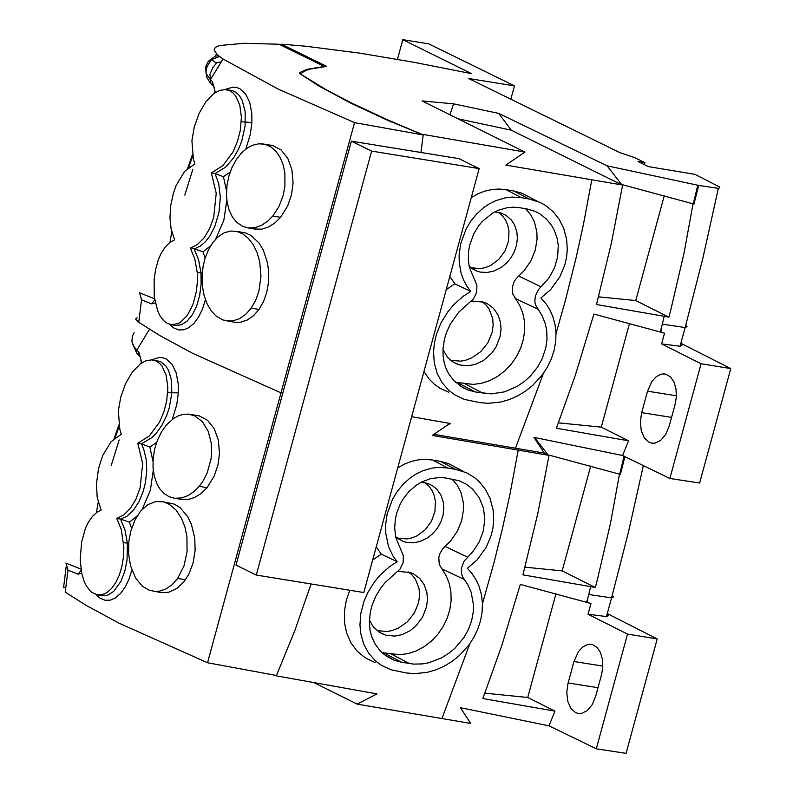 <?xml version="1.0" encoding="UTF-8"?>
<svg xmlns="http://www.w3.org/2000/svg" width="793" height="793" viewBox="0 0 793 793"><rect width="100%" height="100%" fill="white"/><g stroke="black" fill="none" stroke-linecap="round" stroke-linejoin="round"><path stroke-width="1.19" d="M397.452 59.316L402.804 39.65L471.577 73.66L413.45 62.211L360.349 53.22L305.216 46.163L281.406 44.18L281.009 45.201M510.841 99.184L514.469 85.872L468.633 78.507L619.938 152.662L634.747 157.658L644.878 162.624L638.048 161.534L648.426 166.619L695.045 174.381L719.548 186.95L719.697 187.862L718.339 188.367L702.826 258.409L685.142 327.539L687.045 326.676L685.836 324.981M281.396 44.18L326.726 66.394L309.448 69.189L304.046 71.37L300.478 74.066L325.834 89.5L349.763 102.138L388.134 120.07L421.301 134.106L524.936 152.068L422.035 100.919L453.576 103.833L498.658 113.379L607.101 165.816L698.683 185.413L718.339 188.367M402.804 39.65L428.795 43.873L514.469 85.872M300.478 74.066L319.341 86.268L350.179 102.832L388.362 120.645L423.194 134.939L420.934 152.474M447.044 425.375L450.543 423.551L411.666 416.682M433.89 434.326L544.315 453.11L533.967 437.359L622.574 455.509L628.542 440.809L556.408 428.22L575.341 375.238L593.907 314.078L660.212 331.989L662.343 324.178L685.142 327.539L680.027 346.224L681.94 345.322L680.761 343.547M524.936 152.068L505.825 165.093L621.91 184.928L511.307 130.191L457.957 118.772M423.958 371.53L429.3 379.262L434.286 384.179L440.016 388.253L448.64 392.238M449.819 276.499L454.845 283.825L446.241 289.633M506.093 189.686L513.834 191.004L529.07 198.984L540.073 202.403L545.634 205.496L553.048 211.602L559.134 219.245L563.654 228.166L566.668 239.555L567.282 249.666L566.559 257.338L564.834 264.912L559.818 276.945L550.649 289.604L540.895 297.97L546.476 304.413L549.896 309.904L552.602 315.872L555.021 324.426L556.002 332.931L555.695 341.654L554.099 350.427L551.274 359.041L547.259 367.328L542.144 375.109L532.658 385.457L525.402 391.207L517.601 395.925L509.334 399.563L500.779 402.021L487.943 403.33L479.666 402.596L464.202 399.345L454.696 394.805L449.145 390.652L442.226 382.89L437.211 373.562L434.277 363.016L433.533 351.616L434.435 342.804L436.556 333.982L441.205 322.543L447.767 311.877L453.794 304.651L463.062 296.374L470.755 291.368L466.7 285.886L463.459 279.76L461.08 273.089L459.206 262.374L459.117 254.94L460.723 243.689L466.066 229.058L470.873 221.039L476.752 213.882L483.522 207.786L489.41 203.831L495.972 200.599L505.111 197.873L512.09 197.06L521.308 197.665L506.073 189.676L499.114 189.041L492.076 189.497L485.088 191.034L478.288 193.631L471.3 197.546M531.379 198.151L521.982 193.214L513.834 191.004M669.867 478.476L699.634 483.016L730.779 368.586L701.091 363.759L669.867 478.476L622.574 455.509M449.918 114.777L453.576 103.833M511.307 130.191L498.658 113.379M607.101 165.816L621.91 184.928M664.187 316.298L668.886 317.19L670.977 309.191L684.111 252.709L693.032 203.821L622.664 184.779L611.492 242.569L596.505 304.532L664.187 316.298L662.343 324.178M698.683 185.413L693.954 204.088L693.032 203.821L693.865 204.059M680.84 343.27L730.779 368.586M607.269 613.594L657.209 638.92L627.521 634.093L596.296 748.81L626.073 753.35L657.209 638.92M644.342 164.617L644.878 162.624M272.594 674.793L274.487 675.14M701.091 363.759L661.59 343.914L664.534 333.199L660.212 331.989M629.533 323.385L601.292 427.14L628.542 440.809M647.544 391.177L651.886 381.463L656.287 376.635L661.233 374.167L664.028 373.919L666.189 374.316L670.61 377.052L674 382.097L675.983 388.877L676.36 396.649L675.259 403.825L669.223 426.01L665.783 434.306L660.767 440.323L654.939 443.148L652.024 443.198L649.199 442.335L644.412 438.023L641.299 430.867L640.347 421.955L641.507 413.371L647.544 391.177L676.399 395.766M470.755 291.368L454.845 283.825M529.07 198.984L521.308 197.665M601.292 427.14L558.45 422.847M661.332 327.866L660.975 332.217M661.59 343.914L680.027 346.224M598.546 296.83L635.748 300.557L668.886 317.19M635.748 300.557L664.276 195.702M519.336 207.667L513.358 207.161L507.312 207.667L498.371 210.224L492.701 213.059L482.541 221.168L478.466 226.055L473.718 233.915L469.595 245.463L468.554 251.46L468.356 260.431L469.357 267.251L476.88 285.212L476.732 292.24L473.55 298.832L458.75 312.164L450.335 324.04L446.36 332.802L444.348 339.622L443.019 348.771L443.079 355.502L444.229 362.807L446.043 368.428L448.59 373.622L453.705 380.471L462.597 387.47L467.791 389.908L475.275 391.95L491.452 393.883L504.467 391.851L517.115 386.429L524.847 381.106L530.111 376.328L537.575 367.129L542.125 358.872L545.812 347.899L547.031 338.948L546.655 330.136L545.326 323.812L542.234 315.971L535.444 304.73L534.829 301.37L535.344 296.057L538.556 289.485L548.815 278.224L554.456 268.004L557.667 256.853L558.252 245.453L557.102 238.069L554.228 230.089L551.492 225.252L546.298 218.927L539.983 213.922L535.275 211.424L527.117 208.975L519.346 207.657M455.519 382.276L473.282 384.397L481.599 383.277L489.826 380.571L497.677 376.368L504.913 370.817L511.297 364.086L516.62 356.394L520.714 347.988L523.43 339.156L524.698 330.166L524.46 321.324L522.746 312.908L519.593 305.206L512.803 294.094L512.377 287.116L514.072 281.862L516.074 278.71L524.114 270.661L530.785 261.125L535.196 250.419L537.079 239.248L536.861 231.913L534.442 221.931L530.715 214.725L525.581 208.718M541.064 286.818L518.642 276.043M537.723 309.052L515.103 298.446M469.178 266.398L476.722 271.067L480.439 272.108L487.011 272.485L493.702 271.127L501.007 267.588L506.4 263.256L510.93 257.864L514.389 251.678L516.58 245.027L517.403 238.227L516.828 231.635L514.37 224.568L511.376 220.038L506.063 215.389L501.285 213.109L494.822 211.88M442.98 349.782L447.738 357.574L453.437 362.312L460.079 365.058L468.465 365.751L475.641 364.304L483.462 360.518L491.809 353.103L496.111 346.868L500.155 336.341L501.037 329.055L500.413 321.988L497.786 314.415L493.296 308.15L487.249 303.64L483.76 302.143L471.508 301.062M470.685 267.687L480.261 268.639L485.197 267.677L490.629 265.477L498.787 259.43L504.982 251.004L508.521 241.151L508.977 230.981L507.708 225.073L505.567 220.147L502.564 215.884L498.817 212.415M482.134 301.647L486.367 305.345L488.954 308.764L492.661 318.37L493.157 325.328L492.136 332.495L487.864 342.814L480.786 351.616L471.706 357.921L465.828 360.181L460.614 361.172L450.593 360.309M596.296 748.81L549.004 725.833L554.971 711.143L482.848 698.544L501.781 645.571L520.347 584.411L586.642 602.323L588.773 594.512L611.572 597.872L628.443 532.153L643.351 465.6M274.328 675.497L376.972 693.885L357.167 704.125L470.745 723.444L460.396 707.683L549.004 725.833M449.869 423.432L432.264 435.426L548.34 455.261L543.81 453.011M349.723 590.24L346.283 600.489L344.489 610.868L344.638 623.556L346.7 633.181L351.031 643.004L357.365 651.38L365.484 657.982L375.069 662.571M376.249 546.833L381.274 554.148L372.67 559.967M432.522 460.019L440.264 461.338L455.499 469.317L466.512 472.737L474.67 477.673L479.487 481.926L485.564 489.578L490.084 498.5L493.107 509.889L493.712 520L492.988 527.672L491.264 535.245L486.248 547.279L477.079 559.937L467.325 568.303L471.627 573.032L476.335 580.238L479.041 586.205L481.46 594.76L482.431 603.265L482.124 611.988L480.538 620.76L477.703 629.374L473.689 637.661L468.574 645.443L459.088 655.791L451.832 661.54L444.04 666.259L435.763 669.897L427.209 672.355L414.372 673.663L406.105 672.93L390.632 669.669L381.126 665.139L375.585 660.985L368.666 653.224L363.65 643.896L360.716 633.349L359.943 624.854L360.865 613.138L363.967 601.411L367.645 592.877L374.197 582.211L380.224 574.984L389.492 566.708L397.184 561.702L393.14 556.22L388.59 546.813L385.636 532.708L385.547 525.273L387.153 514.023L392.495 499.392L397.313 491.373L403.181 484.216L409.961 478.12L415.849 474.164L422.401 470.933L431.541 468.207L438.519 467.394L447.738 467.989L432.502 460.009L425.544 459.375L418.506 459.831L411.527 461.367L404.717 463.964L397.739 467.88M457.819 468.485L448.422 463.548L440.264 461.338M534.522 437.449L548.34 455.261M590.616 586.632L595.325 587.514L597.416 579.524L610.541 523.043L619.472 474.155L549.093 455.113L537.932 512.902L522.944 574.856L590.616 586.622L588.773 594.512M624.894 456.629L620.384 474.412L619.472 474.155L620.304 474.392M627.521 634.093L588.019 614.238L590.973 603.532L586.642 602.323M555.962 593.709L527.732 697.473L554.971 711.143M573.973 661.511L578.315 651.787L582.716 646.969L587.663 644.501L590.458 644.253L592.629 644.64L597.04 647.385L600.43 652.431L602.422 659.201L602.789 666.982L601.689 674.159L595.662 696.343L592.212 704.64L587.197 710.657L581.378 713.472L578.454 713.531L575.629 712.669L570.841 708.357L567.738 701.2L566.787 692.279L567.947 683.695L573.973 661.511L602.829 666.1M314.087 682.714L357.167 704.125M397.184 561.702L381.274 554.148M455.499 469.317L447.738 467.989M527.732 697.473L484.89 693.181M587.772 598.2L587.405 602.541M588.019 614.238L606.457 616.558L608.37 615.655L607.19 613.881M524.976 567.164L562.178 570.891L595.325 587.514M562.178 570.891L590.716 466.036M370.053 630.197L371.471 636.006L375.03 643.956L380.134 650.805L384.308 654.631L394.22 660.242L401.714 662.284L413.619 664.108L422.203 663.929L428.735 662.77L441.503 657.883L449.413 652.887L454.855 648.327L464.004 637.463L468.554 629.206L471.686 620.463L473.312 611.512L473.471 604.841L471.121 592.113L467.662 584.481L462.468 576.62L461.476 573.408L461.417 568.165L463.945 561.335L472.886 551.641L479.259 541.877L483.304 530.963L484.791 519.564L483.532 508.402L479.378 497.945L472.727 489.261L466.413 484.255L459.236 480.776L445.775 477.991L439.798 477.495L430.728 478.615L421.935 481.866L416.424 485.128L408.97 491.501L403.171 498.906L400.148 504.249L396.807 512.843L395.42 518.791L394.666 527.791L395.796 537.585L403.32 555.546L403.161 562.574L399.989 569.166L385.18 582.498L380.63 588.198L375.644 596.514L372.026 605.396L370.301 612.246L369.379 621.365L370.053 630.197M381.948 652.609L399.722 654.721L408.038 653.601L416.256 650.904L424.116 646.701L431.352 641.15L437.736 634.42L443.059 626.728L447.143 618.322L449.859 609.49L451.128 600.499L450.9 591.657L449.175 583.242L446.023 575.53L439.233 564.428L438.807 557.449L439.758 553.901L442.504 549.043L450.543 540.995L457.214 531.459L461.635 520.753L463.518 509.582L463.29 502.247L460.872 492.265L457.145 485.058L452.02 479.051M467.493 557.152L445.071 546.377M464.153 579.386L441.542 568.779M395.608 536.732L403.151 541.401L406.868 542.442L413.44 542.808L420.141 541.46L427.437 537.922L432.829 533.58L437.369 528.188L440.819 522.012L443.009 515.361L443.842 508.561L443.257 501.969L440.809 494.891L436.616 489.053L432.492 485.722L427.714 483.443L421.261 482.213M369.409 620.116L373.206 626.748L379.867 632.645L386.508 635.391L394.894 636.085L402.071 634.638L409.902 630.841L415.681 626.202L422.54 617.192L426.584 606.675L427.467 599.389L426.842 592.321L424.215 584.748L419.725 578.484L413.678 573.973L410.199 572.477L397.947 571.396M397.115 538.021L406.69 538.962L411.626 538.001L417.059 535.81L425.217 529.754L431.422 521.338L434.951 511.485L435.416 501.315L434.148 495.397L431.997 490.48L429.003 486.218L425.256 482.749M408.564 571.981L411.825 574.657L415.383 579.088L419.091 588.703L419.596 595.662L418.565 602.829L414.293 613.148L407.215 621.95L398.145 628.254L392.257 630.514L387.043 631.506L377.022 630.643M215.359 92.523L212.395 81.62L210.413 79.746L223.011 58.999L217.203 54.667L214.1 49.959L215.359 47.322L219.661 45.518L244.026 43.298L279.017 44.23L324.377 66.463L306.752 69.368L300.091 72.431L299.288 73.035L300.646 73.888M223.021 58.999L278.125 89.064L354.53 122.637L423.194 134.939M224.875 89.54L232.745 87.151L236.413 87.428L239.833 88.677L245.612 93.961L249.696 102.396L251.778 113.29L251.887 122.558L250.34 134.324L245.82 149.074M354.53 122.637L280.99 392.852L192.61 353.311L159.829 335.568L138.745 322.285L135.811 319.51L136.029 318.389L137.1 317.805M155.289 302.946L151.602 303.858L141.56 299.843L138.745 322.285M169.583 324.307L173.419 327.787L178.703 329.957L183.877 329.809L189.021 327.559L194.067 323.207L198.617 316.982L202.443 309.171L205.437 299.774M194.751 163.982L184.63 171.367L176.175 185.384L173.38 193.294L170.733 205.466L169.95 217.926L171.11 228.999L174.678 239.773L169.633 242.579L164.934 247.337L160.81 253.958L158.233 260.064L155.656 269.333L154.129 279.384L154.268 296.76L157.708 311.015L160.057 315.862L163.715 320.659L167.045 323.227L171.387 324.694L178.088 323.603L180.526 322.245L187.376 315.307L192.897 304.73L196.367 291.507L197.368 281.931L197.229 272.326L200.976 272.911L198.567 259.658L194.087 248.764L202.978 251.847L205.149 258.092M202.978 251.857L210.76 245.602M215.716 239.04L223.864 220.147L226.838 200.064M226.52 190.875L223.428 176.7L230.139 172.17M272.792 216.013L268.163 220.781L261.73 225.222L255.326 227.581L248.239 227.948L242.638 226.372L236.443 222.099L232.389 217.014L229.098 210.076L227.066 201.789L226.481 195.028L226.967 185.681L228.84 176.324L232.022 167.442L236.354 159.472L241.617 152.831L247.406 147.954L252.333 145.327L258.835 143.781L265.04 144.336L271.097 147.052L276.023 151.404L280.137 157.42L283.16 164.825L284.875 173.033L284.915 186.305L283.081 195.792L278.849 206.715L272.802 216.023L280.583 217.341L274.715 223.12L268.272 227.135L261.571 229.187L254.186 228.969M280.593 217.341L287.7 205.863L291.527 194.642L293.083 182.995L291.913 169.771L287.809 158.382L281.178 150.026L272.723 145.506L261.898 143.791M236.572 231.407L244.859 232.736L250.965 235.412L259.043 243.005L263.306 250.122L267.548 263.078L268.748 272.594L268.51 282.536L266.735 292.419L263.534 301.528L259.063 309.419L253.542 315.664L247.297 320.005L240.646 322.216L235.045 322.335L222.833 319.926L216.003 315.931L211.265 310.886L207.191 304.036L204.108 295.472L202.374 285.966L202.066 275.974L203.147 266.19L205.02 258.508L208.43 249.835L212.911 242.4L218.333 236.562L224.439 232.696L230.922 231.021L237.038 231.516L242.916 233.994L248.318 238.336L252.997 244.313M233.311 322.037L235.045 322.335M227.036 89.797L231.943 90.501L235.937 92.305L239.317 95.507L242.024 99.918L245.176 111.625L245.106 126.018L241.746 141.045L238.782 148.598L233.727 157.728L225.658 167.145L215.042 173.498M215.022 173.508L211.354 172.884L222.873 165.658L233.013 151.889L237.424 141.57L240.279 130.558L241.409 117.295L239.793 105.132L235.64 95.854L233.053 92.93L229.286 90.511L225.083 89.54L219.076 90.59L213.614 93.743L205.764 101.93L199.093 113.379L194.315 126.811L191.916 140.629L193.363 158.848L194.87 164.002M197.219 272.326L194.83 258.994L190.34 248.12L197.288 244.641L203.9 238.138L209.54 228.751L213.694 217.421L216.231 193.254L211.325 172.884M188.615 167.61L192.699 156.102M184.799 195.098L192.749 169.603M171.794 231.863L169.94 242.351M202.245 273L200.976 272.921L201.125 284.132L199.697 295.402L196.555 306.326L192.263 314.94L187.207 321.086L181.518 324.743L175.778 325.497L171.377 324.684M194.087 248.764L190.34 248.12M223.428 176.69L215.052 173.568L218.709 183.649L220.345 197.358L219.007 212.237L214.834 226.431L209.808 236.106L205.288 241.865L200.391 246.038L194.473 248.843M151.602 303.858L154.724 299.952M139.588 292.815L141.56 299.843M212.395 81.62L212.058 84.167L214.031 86.824L214.873 92.84M210.551 79.498L209.887 74.423L212.901 67.395L216.548 63.232L211.473 59.455L207.786 62.181L205.546 67.316L206.16 73.59L210.413 79.746L210.532 83.483L212.534 85.386M216.469 53.954L215.171 56.224L218.382 55.688M209.917 60.06L215.161 56.224M282.784 393.179L280.99 392.852M207.776 62.171L209.53 60.179M227.244 320.987L232.864 320.868L239.427 318.707L245.731 314.345L251.252 308.11L259.073 309.429M251.232 308.09L255.693 300.25L258.885 291.2L260.976 276.341L259.668 261.432L256.982 252.283L252.997 244.323M281 392.852L207.538 662.76L119.099 623.199L86.318 605.465L65.224 592.173L67.98 570.177L78.041 574.182L81.729 573.28M96.012 594.641L99.849 598.12L105.132 600.291L110.306 600.142L115.461 597.892L120.496 593.531L125.046 587.316L128.882 579.505L131.876 570.108M137.189 515.936L129.408 522.19L131.588 528.425M142.155 509.374L150.353 490.292L153.277 470.398M152.96 461.209L149.857 447.034M156.578 442.504L149.857 447.024L141.481 443.902L143.702 449.195M151.314 359.873L159.175 357.484L162.843 357.762L166.272 359.011L172.051 364.294L176.135 372.73L178.207 383.624L178.326 392.892L176.77 404.658L172.259 419.408M149.49 329.273L136.842 350.08L138.825 351.953L141.788 362.857M199.231 486.357L203.067 480.984L207.201 472.856L211.037 459.018L211.681 452.149L211.305 443.366L208.242 431.352L202.453 421.737L194.681 415.81L188.328 414.124L183.649 414.303L178.762 415.661L173.845 418.288L166.659 424.681L161.603 431.689L157.549 439.927L154.675 448.967L153.148 458.364L153.019 467.652L154.338 476.385L157.064 484.136L159.75 488.746L164.032 493.484L169.068 496.705L174.678 498.272L181.766 497.915L188.159 495.556L194.602 491.115L199.221 486.347L207.023 487.675L201.144 493.454L194.701 497.469L188.01 499.521L180.616 499.303M207.023 487.675L214.13 476.196L217.966 464.976L219.512 453.328L218.353 440.105L214.239 428.716L207.607 420.359L199.152 415.839L188.328 414.124M163.001 501.741L174.391 504.15L180.269 507.817L187.733 516.709L191.45 524.52L194.751 538.11L195.147 550.342L193.165 562.752L188.962 573.973L184.204 581.477L176.928 588.416L168.76 592.202L161.475 592.668L149.262 590.26L142.433 586.265L135.643 578.147L130.538 565.805L128.595 553.821L128.872 541.381L130.706 531.439L134.869 520.168L140.619 511.108L147.756 504.705L155.715 501.563L163.467 501.85L169.345 504.328L175.996 510.018L181.567 518.463L184.928 527.077L186.91 536.643L187.089 551.72L183.897 566.182L177.672 578.424L185.503 579.762M159.74 592.371L161.475 592.668M153.465 360.131L160.404 361.529L165.757 365.831L168.453 370.252L171.119 378.737L171.873 392.743L178.326 392.892M141.461 443.842L137.784 443.218L149.302 435.991L159.443 422.223L163.864 411.904L166.718 400.891L167.838 387.628L166.223 375.466L162.079 366.188L159.482 363.263L155.725 360.845L151.513 359.873L145.506 360.924L140.044 364.076L132.203 372.254L125.522 383.713L120.744 397.144L118.345 410.962L119.802 429.172L121.309 434.336M102.644 455.717L98.53 468.475L96.419 484.117L97.222 497.637L101.117 510.107L97.301 512.02L92.494 516.293L88.201 522.468L85.475 528.257M102.604 455.707L111.07 441.701L121.19 434.316M137.764 443.218L142.661 463.588L140.123 487.754L135.97 499.084L130.33 508.462L123.718 514.974L116.779 518.453L121.26 529.327L123.877 547.438L123.44 557.082L121.894 566.47L119.327 575.064L115.837 582.468L111.635 588.396L106.966 592.579L104.527 593.937L97.826 595.018L91.443 592.163L86.487 586.196L84.137 581.348L81.798 573.617L80.192 559.977L81.6 542.125L85.466 528.267M115.054 437.944L119.138 426.436M111.228 465.432L119.178 439.937M98.223 502.197L96.369 512.684M171.863 392.763L169.296 407.721L166.808 415.155L161.941 425.226L156.39 433.077L152.087 437.478L141.481 443.832M116.779 518.453L120.526 519.098L124.987 529.992L127.405 543.245L127.049 560.056L124.739 571.456L120.903 581.388L113.647 591.419L107.957 595.077L105.023 595.83L97.817 595.018M120.526 519.098L126.821 516.372L133.283 510.434L138.914 501.85L143.255 491.283L145.436 482.57L146.755 470.636L146.14 459.206L143.711 449.195M78.041 574.182L81.154 570.286M66.017 563.149L68 570.177M138.825 351.953L138.497 354.491L140.47 357.157L141.303 363.174M129.408 522.181L120.903 519.187M66.116 566.985L63.579 587.692L65.819 587.028M138.963 355.72L136.773 353.44L136.842 350.08L133.848 346.402L131.916 341.426L132.292 336.391L134.136 332.624M207.538 662.76L276.45 675.497L294.857 630.494L311.094 583.965M153.673 591.32L159.294 591.201L165.866 589.04L172.17 584.679L177.682 578.444M256.258 575.044L235.997 565.112L351.368 141.164L371.63 151.096L256.258 575.044L363.809 592.54L479.18 168.582L371.63 151.096M479.18 168.582L458.919 158.65L351.368 141.164M515.569 447.986L543.364 373.444M556.022 333.506L565.231 301.082L576.233 257.259L583.499 224.052L591.846 179.515M693.27 203.89L697.761 185.185M641.706 412.638L671.572 417.386M457.551 382.662L475.275 391.95M465.144 383.901L483.036 393.269M442.008 718.319L469.803 643.767M482.451 603.84L494.554 560.512L502.663 527.593L509.929 494.386L518.275 449.849M619.71 474.224L624.032 456.213M611.581 597.872L613.475 597L612.275 595.305M568.135 682.971L598.011 687.709M383.981 652.996L401.714 662.284M391.573 654.225L409.466 663.602M251.887 122.558L241.34 121.775M215.627 62.895L221.138 61.894M167.769 392.109L171.873 392.743M123.658 542.66L128.684 543.324M537.148 201.174L521.992 193.214M664.038 373.919L665.505 374.127M460.029 385.874L467.533 389.819M471.657 268.411L476.722 271.067M452.02 361.39L457.442 364.245M463.588 471.508L448.422 463.548M611.572 597.872L606.457 616.558M590.468 644.253L591.945 644.461M386.469 656.207L393.972 660.143M398.096 538.744L403.151 541.401M378.459 631.724L383.871 634.569M192.412 154.605L187.634 168.403M154.536 298.763L139.399 292.746M175.808 325.507L174.678 325.289M211.473 59.455L206.983 66.81L205.942 72.391L206.914 77.615L210.423 83.265M248.239 227.948L255.941 229.276M211.582 59.495L219.473 56.551M118.851 424.939L114.073 438.737M80.965 569.087L65.829 563.08M102.238 595.84L101.108 595.622M132.391 343.359L136.852 353.599M174.678 498.272L182.37 499.61"/></g></svg>
